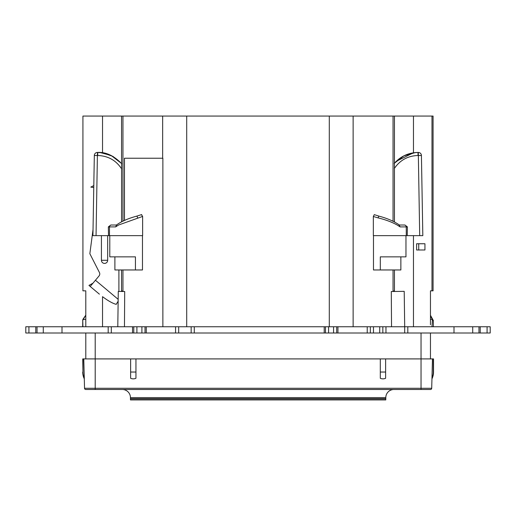 <?xml version="1.0" encoding="UTF-8"?>
<svg xmlns="http://www.w3.org/2000/svg" width="516" height="516" viewBox="0 0 516 516"><rect width="100%" height="100%" fill="white"/><g stroke="black" fill="none" stroke-linecap="round" stroke-linejoin="round"><path stroke-width="0.77" d="M130.458 399.932L385.787 399.932L385.787 398.913L130.458 398.913L130.458 399.932M394.321 290.837L394.321 291.476M107.67 235.638L107.67 260.29A3.122 3.122 0 0 1 104.548 263.412A3.122 3.122 0 0 1 101.426 260.29L101.426 235.638M399.087 225.021L400.126 226.898L406.273 226.898L406.273 235.638L407.24 235.638L407.395 226.898L404.912 225.021L399.326 225.021L404.402 225.021A1.871 1.871 0 0 1 406.273 226.898L407.395 226.898M399.461 225.118L399.642 225.228C394.424 221.435 387.49 218.384 378.828 216.094L374.287 214.637L373.332 216.481L378.028 217.875C385.433 219.655 391.818 222.035 397.185 225.021L400.126 226.898M121.679 168.958C116.042 160.328 108.057 155.838 97.73 155.51L94.325 155.51A3.122 3.122 0 0 1 97.447 152.439L96.047 235.638L108.508 235.638L108.354 226.898L110.837 225.021L116.352 225.021M108.354 226.898L109.476 226.898L109.476 235.638L142.629 235.638L142.629 216.423L118.564 225.021L115.623 226.898L109.476 226.898A1.871 1.871 0 0 1 111.346 225.021M393.921 389.496A8.114 8.114 0 0 0 385.807 397.61L130.438 397.61L130.438 398.687A1.251 1.251 0 0 0 130.458 398.913M385.807 397.61L385.807 398.687A1.251 1.251 0 0 1 385.787 398.913M130.438 397.61A8.114 8.114 0 0 0 122.324 389.496M82.915 326.763L82.76 320.526L82.657 326.763M430.46 315.263L433.343 320.526L433.343 326.763M142.481 235.638L142.481 269.965L135.437 269.965L135.437 256.858L109.785 256.858L109.785 235.638M135.437 269.965L114.887 269.965L114.887 256.858M118.145 301.17L116.229 304.363L118.145 301.221M99.388 294.159L90.216 286.464L99.04 275.944A3.122 3.122 0 0 0 99.433 272.519L89.849 253.711L93.035 229.53M121.55 221.861L121.55 116.068L82.921 116.068L82.921 290.837L85.791 290.837L85.791 326.763L102.529 326.763L102.529 296.655C108.063 300.834 112.63 303.402 116.229 304.363M121.55 269.965L121.55 290.837L122.053 290.837L122.053 291.482M393.947 291.482L393.947 290.837L394.45 290.837L394.45 269.965M431.989 290.837L433.079 290.837L433.079 116.068L431.989 116.068L431.989 290.837L430.46 290.837L430.46 324.757M478.964 333.007L478.964 326.763L480.215 326.763L480.215 333.007L62.004 333.007L62.004 326.763L28.922 326.763L28.922 333.007L35.785 333.007L35.785 326.763M62.004 326.763L108.192 326.763L108.192 333.007M132.535 333.007L132.535 326.763L108.192 326.763M132.535 326.763L136.908 326.763L136.908 333.007M141.9 333.007L141.9 326.763L136.908 326.763M141.9 326.763L146.267 326.763L146.267 333.007M191.165 333.007L191.165 326.763L146.267 326.763M191.165 326.763L194.287 326.763L194.287 333.007M324.209 333.007L324.209 326.763L194.287 326.763M324.209 326.763L328.582 326.763L328.582 333.007M333.575 333.007L333.575 326.763L328.582 326.763M333.575 326.763L337.941 326.763L337.941 333.007M407.808 333.007L407.808 326.763L370.353 326.763L370.353 333.007L370.353 326.763L337.941 326.763M407.808 326.763L453.996 326.763L453.996 333.007M478.964 326.763L453.996 326.763M480.215 326.763L490.2 326.763L490.2 333.007L487.078 333.007L487.078 326.763M28.922 333.007L25.8 333.007L25.8 326.763L28.922 326.763M85.791 319.443L82.844 319.443L82.76 320.526M82.844 319.443L85.791 315.16M433.343 320.526L432.389 320.526L431.995 326.763M432.389 320.526L432.318 319.443L430.46 315.947L430.46 316.856M430.46 315.315L430.46 315.947M108.508 235.638L109.476 235.638M96.047 235.638L92.925 235.638L94.331 155.381M116.422 225.021L110.837 225.021M142.629 216.423L141.455 214.701M137.72 217.875L136.895 216.152M118.906 269.965L118.906 291.437M90.216 286.464L88.952 285.406L92.964 283.194M97.318 152.446L102.529 152.813L112.991 156.425L121.55 163.488L111.204 155.503L100.104 152.536M91.158 243.752L91.061 244.507M415.425 152.555L403.899 155.845L394.45 163.198L396.12 161.418M396.172 161.366L413.471 152.775L418.018 152.439C408.446 152.659 400.506 156.348 394.185 163.507M121.55 116.068L431.989 116.068M162.875 326.763L162.875 158.231L124.44 158.231L162.663 158.231L162.663 116.068M117.79 326.763L118.28 291.424L124.704 291.514L124.466 326.763M62.004 333.007L35.785 333.007M480.215 333.007L487.078 333.007M391.534 326.763L391.296 291.521L404.209 291.34L404.699 326.763M405.963 235.638L405.963 256.858L380.311 256.858L380.311 269.965L373.481 269.965L373.481 235.638M406.266 235.638L373.339 235.638L373.332 216.481M404.686 333.007L404.686 326.763M382.84 326.763L382.84 333.007L382.84 326.763M336.696 333.007L336.696 326.763L336.696 333.007M325.461 333.007L325.461 326.763M178.678 326.763L178.678 333.007M145.022 333.007L145.022 326.763L145.022 333.007M133.786 333.007L133.786 326.763M111.314 333.007L111.314 326.763M472.721 326.763L472.721 333.007L472.721 326.763M43.279 326.763L43.279 333.007M37.036 333.007L37.036 326.763M25.8 333.007L25.8 326.763M421.037 333.007L421.037 358.91L432.473 358.91L430.46 358.91L430.46 333.007L430.46 358.91L85.791 358.91L85.791 333.007L85.791 358.91L82.953 358.91L82.953 372.036L82.728 358.91L82.953 372.036A15.377 15.377 0 0 0 84.282 378.28M431.95 378.854A15.603 15.603 0 0 0 433.524 372.036L433.524 358.91L432.473 358.91L431.705 388.284A1.251 1.251 0 0 1 430.46 389.496L85.791 389.496A1.251 1.251 0 0 1 84.54 388.284L83.773 358.91L95.208 358.91L95.208 388.284L421.037 388.284L421.037 358.91M385.62 378.28L385.62 372.036L385.62 378.28A6.45 6.45 0 0 1 380.305 378.28L380.305 372.036L380.305 378.28M135.947 358.91L135.947 378.28A6.45 6.45 180 0 1 130.625 378.28L130.625 372.036L130.625 378.28M135.947 378.28L135.947 372.036L130.625 372.036L130.625 358.91M380.305 358.91L380.305 372.036L385.62 372.036L385.62 358.91M433.524 372.036L433.292 372.036A15.377 15.377 0 0 1 431.969 378.28M433.292 372.036L433.292 358.91M431.705 388.284A1.251 1.251 0 0 1 430.46 389.496A1.251 1.251 0 0 0 431.705 388.284L421.037 388.284L421.037 389.496M418.728 243.752L416.612 243.752L416.612 249.989L418.728 249.989L418.728 243.752L424.939 243.752L424.939 249.989L418.728 249.989M116.661 225.021L115.623 226.898M97.737 155.51L97.73 152.439C105.928 151.949 113.959 155.742 121.815 163.817M378.028 217.875L378.854 216.152M394.321 168.526C400.016 160.147 407.917 155.806 418.018 155.51L421.424 155.51L422.823 235.638L407.24 235.638M419.702 235.638L418.302 152.439A3.122 3.122 0 0 1 421.424 155.51M418.431 152.446L418.018 152.439L418.018 155.51M401.661 225.021L404.402 225.021M380.311 269.965L400.868 269.965L400.868 256.858M415.167 152.575L415.883 152.517M99.794 152.51L100.833 152.601M94.176 163.965L93.938 177.51M93.764 187.501L90.816 187.115L93.802 185.56M101.426 260.29L107.67 260.29M130.438 398.687L385.807 398.687M118.17 299.332L95.434 280.246M432.318 319.443L430.46 319.443M102.529 116.068L102.529 152.813M393.05 291.495L393.05 269.965M122.95 269.965L122.95 291.495M413.471 116.068L413.471 152.775M124.44 158.231L124.44 220.442M122.95 116.068L122.95 221.151M124.479 158.231L124.479 220.429M393.05 221.274L393.05 116.068M353.125 326.763L353.125 116.068M329.298 116.068L329.298 326.763M186.702 116.068L186.702 326.763M385.962 333.007L385.962 326.763M379.718 326.763L379.718 333.007M373.474 326.763L373.474 333.007M367.231 333.007L367.231 326.763M175.563 326.763L175.563 333.007M95.208 333.007L95.208 358.91M84.54 388.284L95.208 388.284L95.208 389.496M413.471 235.638L413.471 326.763M85.791 315.115L82.657 320.526M141.681 214.572L136.94 216.081C128.239 218.391 121.292 221.448 116.1 225.26M394.45 221.996L394.45 116.068M82.728 372.036A15.603 15.603 0 0 0 84.295 378.854M121.679 290.837L121.679 291.476"/></g></svg>
